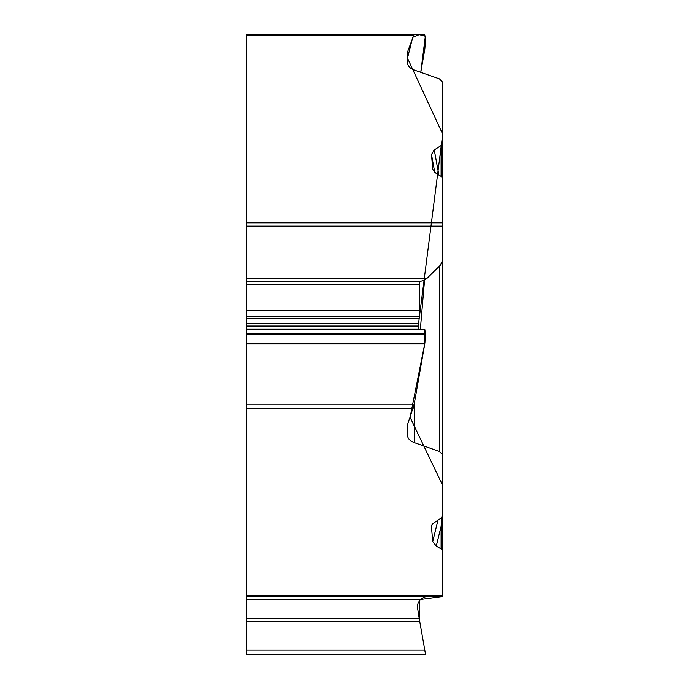 <?xml version="1.0" encoding="UTF-8"?>
<svg xmlns="http://www.w3.org/2000/svg" width="689" height="689" viewBox="0 0 689 689"><rect width="100%" height="100%" fill="white"/><g stroke="black" fill="none" stroke-linecap="round" stroke-linejoin="round"><path stroke-width="1.03" d="M414.58 402.04L414.58 442.743L439.418 451.441L442.734 454.869L442.734 515.613L441.098 518.059L433.054 523.433L431.641 525.552L431.478 526.982L432.726 541.606L436.275 546.093L441.098 548.9L442.734 551.114L442.734 596.588L246.266 596.588L246.266 404.865L414.08 404.865L424.786 343.725L425.569 334.742L424.786 329.256L419.024 328.998L418.507 326.069L419.73 310.851L419.73 284.523L419.222 281.586L417.353 281.5L420.273 281.439L424.562 280.053L426.827 278.502L440.237 265.351L441.847 262.251L442.657 258.401L442.734 178.546L441.098 176.341L441.098 145.5L434.268 149.926L431.478 154.414L432.77 169.391M414.58 442.743C410.041 441.029 407.69 438.592 407.5 435.414L407.5 425.234A14.452 7.226 0 0 1 407.724 423.976L414.08 404.865M419.73 621.426L246.266 621.426L246.266 650.089L424.786 650.089L425.569 654.55L419.291 618.963M246.266 650.089L246.266 654.55L425.569 654.55M246.266 621.426L246.266 618.524L419.222 618.524L417.353 606.751L418.016 603.263L420.273 599.49L442.734 596.459L442.734 485.538L410.076 417.319L424.941 342.752L424.751 329.239L419.007 328.998L418.507 326.026M246.266 596.588L246.266 618.524M246.266 599.49L420.273 599.49L424.562 596.932L426.827 596.588M442.734 342.907L442.734 226.121L246.266 226.121L246.266 34.45L414.063 34.45M432.856 169.744L436.275 173.525L441.098 176.341M418.507 323.839L442.734 134.174L407.5 58.169L412.677 37.361L419.162 34.674L425.354 36.104L420.764 72.345L424.786 49.384L425.569 40.41L424.786 34.915L414.08 34.45L407.724 51.417A14.452 7.226 180 0 0 407.5 52.665L407.5 62.854C407.69 66.023 410.041 68.469 414.58 70.175L439.418 78.873L442.734 82.31L442.734 143.045L441.098 145.5M246.266 226.121L246.266 404.865M442.734 551.114L442.734 528.764A6.778 3.6 180 0 0 441.098 526.413L436.275 546.093M441.098 548.9L441.098 526.413L441.709 517.603M442.734 491.541L442.734 595.374L246.266 595.374M442.734 175.368L442.734 82.31M442.734 143.045L442.734 186.874M442.734 454.869L442.734 256.773M434.268 149.926L438.867 175.04M442.734 369.95L442.734 425.871M442.734 464.877L442.734 491.627M419.532 600.429L419.222 618.524L424.545 648.754L419.722 621.392M442.734 279.234L442.734 299.181M413.279 408.224L246.266 408.224M246.266 222.814L442.734 222.814M413.279 35.664L246.266 35.664M246.266 334.742L425.569 334.742M246.266 343.725L424.786 343.725M246.266 333.769L425.569 333.769M246.266 329.256L424.786 329.256M246.266 328.998L419.024 328.998M246.266 326.069L418.507 326.069M246.266 323.804L418.507 323.804M246.266 318.43L418.946 318.43M246.266 316.225L419.291 316.225M246.266 310.851L419.73 310.851M246.266 284.523L419.73 284.523M246.266 281.586L419.222 281.586M246.266 281.439L420.273 281.439M246.266 278.502L426.827 278.502M438.006 520.074L432.726 541.606M431.478 526.982L432.046 524.673M431.478 154.414L434.793 172.491M439.418 451.441L439.418 266.29M424.562 280.053L420.368 329.058M407.724 51.417L407.724 64.335M414.072 34.45L246.266 34.45M442.622 223.098L442.734 224.33"/></g></svg>
